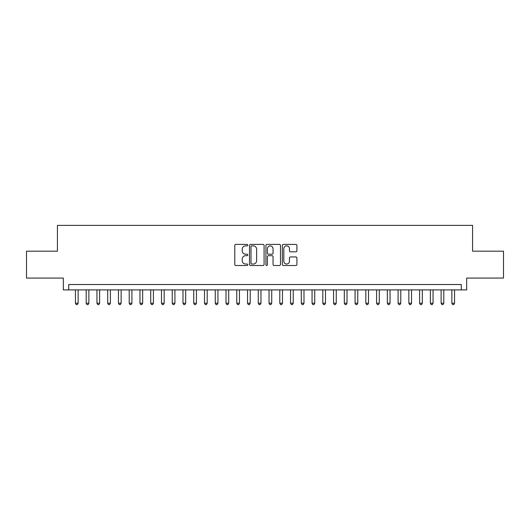 <?xml version="1.0" encoding="UTF-8"?>
<svg xmlns="http://www.w3.org/2000/svg" width="530" height="530" viewBox="0 0 530 530"><rect width="100%" height="100%" fill="white"/><g stroke="black" fill="none" stroke-linecap="round" stroke-linejoin="round"><path stroke-width="0.79" d="M247.795 245.125A0.742 0.742 0 0 0 247.053 244.39L235.837 244.39A1.053 1.053 0 0 0 234.783 245.443L234.783 264.444A1.053 1.053 0 0 0 235.837 265.503L247.053 265.503A0.742 0.742 0 0 0 247.795 264.761A0.742 0.742 0 0 0 247.053 264.026L245.602 264.026A3.379 3.379 0 0 1 242.223 260.647L242.223 259.064A3.379 3.379 0 0 1 245.602 255.685L247.053 255.685A0.742 0.742 0 0 0 247.795 254.943A0.742 0.742 0 0 0 247.053 254.208L245.602 254.208A3.379 3.379 0 0 1 242.223 250.829L242.223 249.246A3.379 3.379 0 0 1 245.602 245.867L247.053 245.867A0.742 0.742 0 0 0 247.795 245.125M295.853 251.829A1.053 1.053 0 0 0 296.906 250.776L296.906 245.443A1.053 1.053 0 0 0 295.853 244.39L283.398 244.39A1.053 1.053 0 0 0 282.338 245.443L282.338 264.444A1.053 1.053 0 0 0 283.398 265.503L295.853 265.503A1.053 1.053 0 0 0 296.906 264.444L296.906 258.004A1.053 1.053 0 0 0 295.853 256.951L290.519 256.951A1.053 1.053 0 0 0 289.466 258.004L289.466 261.197A2.822 2.822 0 0 1 286.644 264.026A2.822 2.822 0 0 1 283.815 261.197L283.815 248.689A2.822 2.822 0 0 1 286.644 245.867A2.822 2.822 0 0 1 289.466 248.689L289.466 250.776A1.053 1.053 0 0 0 290.519 251.829L295.853 251.829M461.285 289.897L466.665 289.897L466.665 278.065L503.5 278.065L503.5 251.18L472.581 251.18L472.581 225.369L57.419 225.369L57.419 251.18L26.5 251.18L26.5 278.065L63.335 278.065L63.335 289.897L461.285 289.897L461.285 284.524L68.715 284.524L68.715 289.897M264.079 245.443A1.053 1.053 0 0 0 263.019 244.39L250.564 244.39A1.053 1.053 0 0 0 249.511 245.443L249.511 264.444A1.053 1.053 0 0 0 250.564 265.503L263.019 265.503A1.053 1.053 0 0 0 264.079 264.444L264.079 245.443M266.981 244.39L279.436 244.39A1.053 1.053 0 0 1 280.489 245.443L280.489 264.444A1.053 1.053 0 0 1 279.436 265.503L274.103 265.503A1.053 1.053 0 0 1 273.049 264.444L273.049 256.739A1.053 1.053 0 0 0 271.996 255.685L268.458 255.685A1.053 1.053 0 0 0 267.405 256.739L267.405 264.761A0.742 0.742 0 0 1 266.663 265.503A0.742 0.742 0 0 1 265.921 264.761L265.921 245.443A1.053 1.053 0 0 1 266.981 244.39M251.723 245.867A0.742 0.742 0 0 0 250.988 246.602L250.988 263.284A0.742 0.742 0 0 0 251.723 264.026L253.254 264.026A3.379 3.379 0 0 0 256.633 260.647L256.633 249.246A3.379 3.379 0 0 0 253.254 245.867L251.723 245.867M273.049 248.742A2.822 2.822 0 0 0 270.227 245.92A2.822 2.822 0 0 0 267.405 248.742L267.405 253.148A1.053 1.053 0 0 0 268.458 254.208L271.996 254.208A1.053 1.053 0 0 0 273.049 253.148L273.049 248.742M75.439 289.897L75.439 303.233L78.129 303.233L78.129 289.897M78.129 303.233L77.32 304.631L76.24 304.631L75.439 303.233M86.191 289.897L86.191 303.233L88.881 303.233L88.881 289.897M88.881 303.233L88.073 304.631L86.999 304.631L86.191 303.233M96.95 289.897L96.95 303.233L99.633 303.233L99.633 289.897M99.633 303.233L98.832 304.631L97.752 304.631L96.95 303.233M107.703 289.897L107.703 303.233L110.392 303.233L110.392 289.897M110.392 303.233L109.584 304.631L108.511 304.631L107.703 303.233M118.455 289.897L118.455 303.233L121.145 303.233L121.145 289.897M121.145 303.233L120.343 304.631L119.263 304.631L118.455 303.233M129.214 289.897L129.214 303.233L131.904 303.233L131.904 289.897M131.904 303.233L131.095 304.631L130.022 304.631L129.214 303.233M139.966 289.897L139.966 303.233L142.656 303.233L142.656 289.897M142.656 303.233L141.848 304.631L140.775 304.631L139.966 303.233M150.725 289.897L150.725 303.233L153.415 303.233L153.415 289.897M153.415 303.233L152.607 304.631L151.534 304.631L150.725 303.233M161.478 289.897L161.478 303.233L164.167 303.233L164.167 289.897M164.167 303.233L163.359 304.631L162.286 304.631L161.478 303.233M172.237 289.897L172.237 303.233L174.927 303.233L174.927 289.897M174.927 303.233L174.118 304.631L173.045 304.631L172.237 303.233M182.989 289.897L182.989 303.233L185.679 303.233L185.679 289.897M185.679 303.233L184.871 304.631L183.797 304.631L182.989 303.233M193.748 289.897L193.748 303.233L196.438 303.233L196.438 289.897M196.438 303.233L195.63 304.631L194.55 304.631L193.748 303.233M204.5 289.897L204.5 303.233L207.19 303.233L207.19 289.897M207.19 303.233L206.382 304.631L205.309 304.631L204.5 303.233M215.26 289.897L215.26 303.233L217.943 303.233L217.943 289.897M217.943 303.233L217.141 304.631L216.061 304.631L215.26 303.233M226.012 289.897L226.012 303.233L228.702 303.233L228.702 289.897M228.702 303.233L227.893 304.631L226.82 304.631L226.012 303.233M236.764 289.897L236.764 303.233L239.454 303.233L239.454 289.897M239.454 303.233L238.652 304.631L237.573 304.631L236.764 303.233M247.523 289.897L247.523 303.233L250.213 303.233L250.213 289.897M250.213 303.233L249.405 304.631L248.331 304.631L247.523 303.233M258.276 289.897L258.276 303.233L260.965 303.233L260.965 289.897M260.965 303.233L260.157 304.631L259.084 304.631L258.276 303.233M269.035 289.897L269.035 303.233L271.724 303.233L271.724 289.897M271.724 303.233L270.916 304.631L269.843 304.631L269.035 303.233M279.787 289.897L279.787 303.233L282.477 303.233L282.477 289.897M282.477 303.233L281.668 304.631L280.595 304.631L279.787 303.233M290.546 289.897L290.546 303.233L293.236 303.233L293.236 289.897M293.236 303.233L292.427 304.631L291.348 304.631L290.546 303.233M301.298 289.897L301.298 303.233L303.988 303.233L303.988 289.897M303.988 303.233L303.18 304.631L302.107 304.631L301.298 303.233M312.057 289.897L312.057 303.233L314.74 303.233L314.74 289.897M314.74 303.233L313.939 304.631L312.859 304.631L312.057 303.233M322.81 289.897L322.81 303.233L325.5 303.233L325.5 289.897M325.5 303.233L324.691 304.631L323.618 304.631L322.81 303.233M333.562 289.897L333.562 303.233L336.252 303.233L336.252 289.897M336.252 303.233L335.45 304.631L334.37 304.631L333.562 303.233M344.321 289.897L344.321 303.233L347.011 303.233L347.011 289.897M347.011 303.233L346.203 304.631L345.129 304.631L344.321 303.233M355.074 289.897L355.074 303.233L357.763 303.233L357.763 289.897M357.763 303.233L356.955 304.631L355.882 304.631L355.074 303.233M365.833 289.897L365.833 303.233L368.522 303.233L368.522 289.897M368.522 303.233L367.714 304.631L366.641 304.631L365.833 303.233M376.585 289.897L376.585 303.233L379.275 303.233L379.275 289.897M379.275 303.233L378.466 304.631L377.393 304.631L376.585 303.233M387.344 289.897L387.344 303.233L390.034 303.233L390.034 289.897M390.034 303.233L389.225 304.631L388.152 304.631L387.344 303.233M398.096 289.897L398.096 303.233L400.786 303.233L400.786 289.897M400.786 303.233L399.978 304.631L398.904 304.631L398.096 303.233M408.855 289.897L408.855 303.233L411.545 303.233L411.545 289.897M411.545 303.233L410.737 304.631L409.657 304.631L408.855 303.233M419.608 289.897L419.608 303.233L422.297 303.233L422.297 289.897M422.297 303.233L421.489 304.631L420.416 304.631L419.608 303.233M430.367 289.897L430.367 303.233L433.05 303.233L433.05 289.897M433.05 303.233L432.248 304.631L431.168 304.631L430.367 303.233M441.119 289.897L441.119 303.233L443.809 303.233L443.809 289.897M443.809 303.233L443 304.631L441.927 304.631L441.119 303.233M451.871 289.897L451.871 303.233L454.561 303.233L454.561 289.897M454.561 303.233L453.759 304.631L452.68 304.631L451.871 303.233"/></g></svg>
